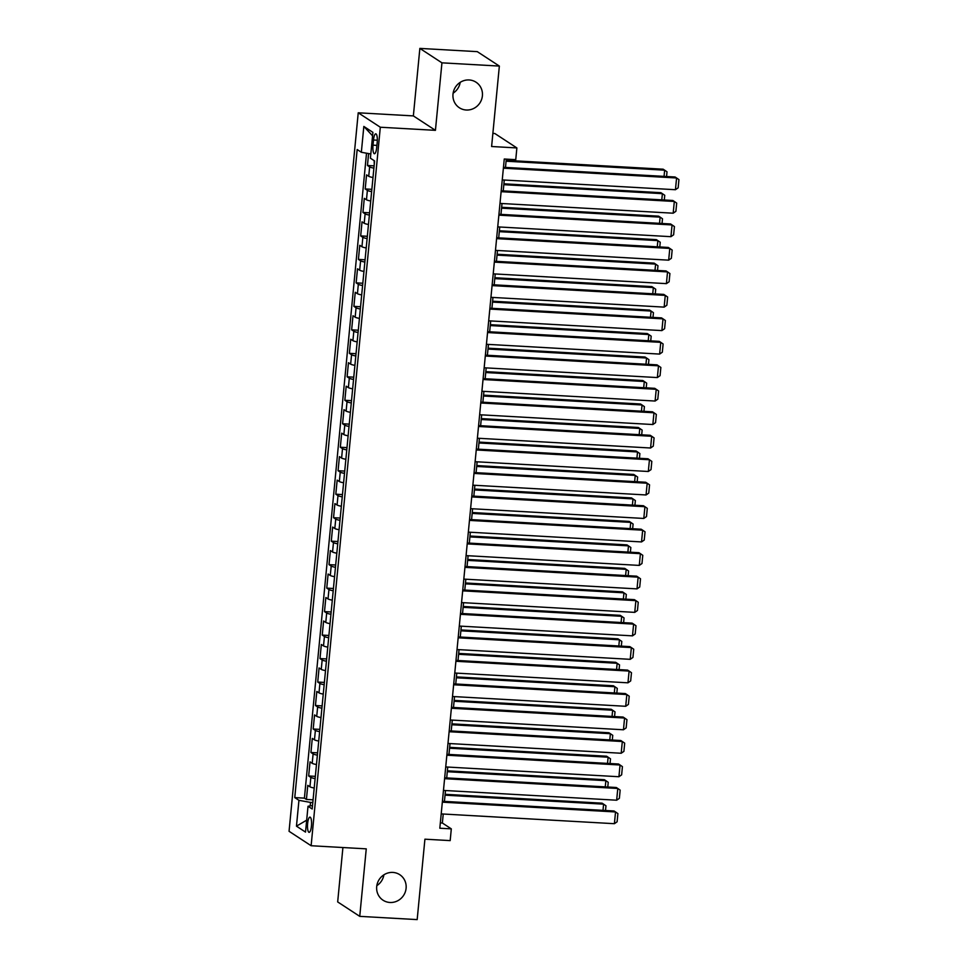 <?xml version="1.0" encoding="UTF-8"?>
<svg xmlns="http://www.w3.org/2000/svg" width="968" height="968" viewBox="0 0 968 968"><rect width="100%" height="100%" fill="white"/><g stroke="black" fill="none" stroke-linecap="round" stroke-linejoin="round"><path stroke-width="1.45" d="M383.897 874.83A15.258 14.556 -56.8 0 1 376.83 885.647M392.851 872.422A15.258 14.556 -56.8 0 1 399.748 874.685A15.258 14.556 -56.8 0 1 405.277 892A15.258 14.556 -56.8 0 1 389.947 902.479A15.258 14.556 -56.8 0 1 383.05 900.216A15.258 14.556 -56.8 0 1 377.52 882.913A15.258 14.556 -56.8 0 1 392.851 872.422M460.199 82.353A15.258 14.556 -56.8 0 1 453.133 93.17M469.153 79.957A15.258 14.556 -56.8 0 1 476.05 82.219A15.258 14.556 -56.8 0 1 481.58 99.522A15.258 14.556 -56.8 0 1 466.261 110.013A15.258 14.556 -56.8 0 1 459.352 107.75A15.258 14.556 -56.8 0 1 453.823 90.435A15.258 14.556 -56.8 0 1 469.153 79.957M311.442 825.97A7.623 1.996 -86.8 0 0 309.966 817.113A7.623 1.996 -86.8 0 0 307.63 823.478A7.623 1.996 -86.8 0 0 309.107 832.347A7.623 1.996 -86.8 0 0 311.442 825.97M342.914 847.532L337.675 901.922L359.745 916.357L417.172 919.6L424.916 839.183L450.18 840.611L451.306 828.862L442.364 823.018L443.223 814.015M358.233 112.796L289.057 831.294L311.127 845.73L380.315 127.231L358.233 112.796L413.36 115.906L435.431 130.341L441.94 62.835L419.858 48.4L413.36 115.906M419.858 48.4L477.284 51.643L499.355 66.078L491.611 146.507L516.876 147.935L494.805 133.499L492.869 133.39M441.94 62.835L499.355 66.078M368.602 153.573L367.465 165.48L374.12 165.855M372.995 177.519A9.535 1.379 -174.5 0 1 368.735 176.285L366.557 174.869L365.202 188.954L371.857 189.329M370.732 201.005A9.535 1.379 5.5 0 1 366.473 199.771L364.295 198.343L362.939 212.44L369.594 212.815M368.469 224.491A9.535 1.379 5.5 0 1 364.21 223.257L362.032 221.829L360.677 235.914L367.332 236.289M366.206 247.965A9.535 1.379 5.5 0 1 361.947 246.731L359.769 245.303L358.414 259.4L365.069 259.775M363.956 271.451A9.535 1.379 5.5 0 1 359.685 270.217L357.507 268.789L356.151 282.874L362.819 283.249M361.693 294.925A9.535 1.379 5.5 0 1 357.434 293.691L355.256 292.276L353.889 306.36L360.556 306.735M359.43 318.411A9.535 1.379 5.5 0 1 355.171 317.177L352.993 315.749L351.638 329.834L358.293 330.221M357.168 341.885A9.535 1.379 5.5 0 1 352.909 340.651L350.731 339.236L349.375 353.32L356.03 353.695M354.905 365.372A9.535 1.379 5.5 0 1 350.646 364.137L348.468 362.71L347.113 376.794L353.768 377.181M352.642 388.846A9.535 1.379 5.5 0 1 348.383 387.611L346.205 386.196L344.85 400.28L351.505 400.655M350.38 412.332A9.535 1.379 5.5 0 1 346.12 411.097L343.942 409.67L342.587 423.766L349.242 424.141M348.129 435.806A9.535 1.379 5.5 0 1 343.858 434.571L341.68 433.156L340.325 447.24L346.992 447.615M345.866 459.292A9.535 1.379 5.5 0 1 341.607 458.058L339.429 456.63L338.074 470.726L344.729 471.101M343.604 482.778A9.535 1.379 5.5 0 1 339.344 481.544L337.166 480.116L335.811 494.2L342.466 494.575M341.341 506.252A9.535 1.379 5.5 0 1 337.082 505.018L334.904 503.59L333.549 517.686L340.204 518.061M339.078 529.738A9.535 1.379 5.5 0 1 334.819 528.504L332.641 527.076L331.286 541.16L337.941 541.535M336.816 553.212A9.535 1.379 5.5 0 1 332.556 551.978L330.378 550.562L329.023 564.646L335.678 565.022M334.553 576.698A9.535 1.379 5.5 0 1 330.294 575.464L328.116 574.036L326.76 588.12L333.428 588.508M332.302 600.172A9.535 1.379 5.5 0 1 328.031 598.938L325.853 597.522L324.498 611.607L331.165 611.982M330.04 623.658A9.535 1.379 5.5 0 1 325.78 622.424L323.602 620.996L322.247 635.093L328.902 635.468M327.777 647.132A9.535 1.379 5.5 0 1 323.518 645.898L321.34 644.482L319.984 658.567L326.639 658.942M325.514 670.618A9.535 1.379 5.5 0 1 321.255 669.384L319.077 667.956L317.722 682.053L324.377 682.428M323.251 694.104A9.535 1.379 5.5 0 1 318.992 692.858L316.814 691.442L315.459 705.527L322.114 705.902M320.989 717.578A9.535 1.379 5.5 0 1 316.73 716.344L314.552 714.916L313.196 729.013L319.851 729.388M318.726 741.065A9.535 1.379 5.5 0 1 314.467 739.83L312.289 738.403L310.934 752.487L317.601 752.862M316.476 764.538A9.535 1.379 5.5 0 1 312.204 763.304L310.038 761.876L308.671 775.973L315.338 776.348M516.876 147.935L515.75 159.672L504.267 159.018L439.823 828.221L451.306 828.862M373.503 139.997L373.007 145.164A7.393 1.936 -86.8 0 0 374.434 153.743A7.393 1.936 -86.8 0 0 376.697 147.584L377.205 142.417A7.393 1.936 -86.8 0 0 375.765 133.826A7.393 1.936 -86.8 0 0 373.503 139.997L377.326 140.215M312.519 805.57L308.018 806.259L312.192 808.994L374.592 160.93L370.417 158.195L372.898 132.362L363.835 126.433L361.342 152.266L357.168 149.532L294.768 797.596L298.943 800.33L310.522 802.411L310.184 805.933M308.018 806.259L305.525 832.093L296.462 826.164L298.943 800.33M373.902 168.129A9.535 1.379 -174.5 0 1 369.643 166.895L367.465 165.48M366.521 153.198L304.412 798.14L306.42 799.447L313.075 799.822M314.213 788.025A9.535 1.379 5.5 0 1 309.954 786.79L307.776 785.363L306.42 799.447M315.12 778.623A9.535 1.379 -174.5 0 1 310.849 777.389L308.671 775.973M317.371 755.149A9.535 1.379 -174.5 0 1 313.112 753.915L310.934 752.487M319.634 731.663A9.535 1.379 -174.5 0 1 315.374 730.429L313.196 729.013M321.896 708.189A9.535 1.379 -174.5 0 1 317.637 706.955L315.459 705.527M324.159 684.703A9.535 1.379 -174.5 0 1 319.9 683.469L317.722 682.053M326.422 661.229A9.535 1.379 -174.5 0 1 322.162 659.995L319.984 658.567M328.684 637.743A9.535 1.379 -174.5 0 1 324.425 636.508L322.247 635.093M330.935 614.269A9.535 1.379 -174.5 0 1 326.676 613.034L324.498 611.607M333.198 590.783A9.535 1.379 -174.5 0 1 328.939 589.548L326.76 588.12M335.46 567.308A9.535 1.379 -174.5 0 1 331.201 566.074L329.023 564.646M337.723 543.822A9.535 1.379 -174.5 0 1 333.464 542.588L331.286 541.16M339.986 520.336A9.535 1.379 -174.5 0 1 335.727 519.102L333.549 517.686M342.249 496.862A9.535 1.379 -174.5 0 1 337.989 495.628L335.811 494.2M344.511 473.376A9.535 1.379 -174.5 0 1 340.24 472.142L338.074 470.726M346.762 449.902A9.535 1.379 -174.5 0 1 342.503 448.668L340.325 447.24M349.024 426.416A9.535 1.379 -174.5 0 1 344.765 425.182L342.587 423.766M351.287 402.942A9.535 1.379 -174.5 0 1 347.028 401.708L344.85 400.28M353.55 379.456A9.535 1.379 -174.5 0 1 349.291 378.222L347.113 376.794M355.813 355.982A9.535 1.379 -174.5 0 1 351.553 354.748L349.375 353.32M358.075 332.496A9.535 1.379 -174.5 0 1 353.816 331.262L351.638 329.834M360.338 309.022A9.535 1.379 -174.5 0 1 356.067 307.788L353.889 306.36M362.589 285.536A9.535 1.379 -174.5 0 1 358.329 284.302L356.151 282.874M364.851 262.05A9.535 1.379 -174.5 0 1 360.592 260.815L358.414 259.4M367.114 238.576A9.535 1.379 -174.5 0 1 362.855 237.341L360.677 235.914M369.377 215.09A9.535 1.379 -174.5 0 1 365.118 213.855L362.939 212.44M371.639 191.616A9.535 1.379 -174.5 0 1 367.38 190.381L365.202 188.954M435.431 130.341L380.315 127.231M359.745 916.357L366.255 848.851L311.127 845.73M444.445 801.395L445.486 790.541M446.708 777.909L447.748 767.055M448.958 754.435L450.011 743.581M451.221 730.949L452.274 720.095M453.484 707.475L454.536 696.621M455.746 683.989L456.787 673.135M458.009 660.515L459.05 649.661M460.272 637.029L461.312 626.175M462.535 613.555L463.575 602.701M464.785 590.069L465.838 579.215M467.048 566.595L468.101 555.729M469.311 543.109L470.351 532.255M471.573 519.622L472.614 508.769M473.836 496.148L474.877 485.295M476.099 472.662L477.139 461.809M478.361 449.188L479.402 438.335M480.612 425.702L481.665 414.849M482.875 402.228L483.927 391.374M485.137 378.742L486.178 367.888M487.4 355.268L488.441 344.414M489.663 331.782L490.703 320.928M491.925 308.308L492.966 297.442M494.188 284.822L495.229 273.968M496.439 261.336L497.491 250.482M498.701 237.862L499.754 227.008M500.964 214.376L502.005 203.522M503.227 190.902L504.267 180.048M505.49 167.416L506.288 159.139M312.809 802.545L310.522 802.411M440.343 822.897L442.364 823.018M370.829 153.972L361.342 152.266M304.412 798.14L294.768 797.596M372.571 135.835L363.835 126.433M296.462 826.164L306.674 820.174M503.384 168.19L676.584 177.979L675.083 176.999L503.469 167.307M502.247 179.927L675.446 189.716L676.584 177.979L678.943 179.612L678.157 187.828L675.446 189.716M506.082 161.22L664.653 170.174L663.153 169.194L506.167 160.325M374.156 160.64L374.265 164.342M664.048 176.382L664.653 170.174L667.012 171.808L666.565 176.527M501.121 191.676L674.321 201.453L672.833 200.485L501.206 190.781M499.984 203.413L673.183 213.202L674.321 201.453L676.692 203.099L675.894 211.314L673.183 213.202M498.859 215.15L672.058 224.939L670.57 223.959L498.944 214.267M497.721 226.887L670.933 236.676L672.058 224.939L674.43 226.572L673.631 234.8L670.933 236.676M496.596 238.636L669.795 248.425L668.307 247.445L496.681 237.741M495.471 250.373L668.67 260.162L669.795 248.425L672.167 250.059L671.369 258.274L668.67 260.162M494.333 262.11L667.533 271.899L666.045 270.931L494.418 261.227M493.208 273.847L666.408 283.636L667.533 271.899L669.904 273.533L669.118 281.761L666.408 283.636M503.82 184.694L662.39 193.661L660.89 192.68L503.904 183.811M372.849 179.08L372.002 187.816M661.785 199.856L662.39 193.661L664.75 195.294L664.302 200.001M501.557 208.18L660.128 217.134L658.639 216.167L501.642 207.285M370.587 202.554L369.74 211.302M659.523 223.342L660.128 217.134L662.499 218.768L662.039 223.487M499.306 231.654L657.865 240.621L656.377 239.641L499.391 230.771M368.324 226.04L367.477 234.776M657.272 246.816L657.865 240.621L660.236 242.254L659.777 246.961M497.044 255.141L655.602 264.095L654.114 263.127L497.129 254.245M366.061 249.514L365.214 258.262M655.009 270.302L655.602 264.095L657.974 265.74L657.514 270.447M492.071 285.596L665.27 295.385L663.782 294.405L492.155 284.713M490.945 297.333L664.145 307.122L665.27 295.385L667.642 297.019L666.855 305.235L664.145 307.122M494.781 278.615L653.34 287.581L651.851 286.601L494.866 277.731M363.799 273L362.964 281.736M652.747 293.788L653.34 287.581L655.711 289.214L655.263 293.921M489.808 309.07L663.019 318.859L661.519 317.891L489.893 308.187M488.683 320.819L661.882 330.596L663.019 318.859L665.379 320.505L664.592 328.721L661.882 330.596M492.518 302.101L651.077 311.055L649.588 310.087L492.603 301.217M361.536 296.474L360.701 305.222M650.484 317.262L651.077 311.055L653.448 312.7L653.001 317.407M487.557 332.556L660.757 342.345L659.256 341.365L487.642 331.673M486.42 344.293L659.619 354.082L660.757 342.345L663.116 343.979L662.33 352.195L659.619 354.082M490.256 325.575L648.826 334.541L647.326 333.561L490.34 324.691M359.273 319.96L358.438 328.696M648.221 340.748L648.826 334.541L651.186 336.174L650.738 340.881M485.295 356.03L658.494 365.819L657.006 364.851L485.379 355.147M484.157 367.779L657.357 377.568L658.494 365.819L660.866 367.465L660.067 375.681L657.357 377.568M487.993 349.061L646.563 358.015L645.063 357.047L488.078 348.178M357.023 343.446L356.176 352.183M645.958 364.222L646.563 358.015L648.923 359.66L648.475 364.367M483.032 379.516L656.231 389.305L654.743 388.325L483.117 378.633M481.895 391.254L655.106 401.042L656.231 389.305L658.603 390.939L657.804 399.155L655.106 401.042M485.73 372.535L644.301 381.501L642.812 380.521L485.827 371.651M354.76 366.92L353.913 375.669M643.696 387.708L644.301 381.501L646.672 383.134L646.213 387.841M480.769 402.99L653.969 412.779L652.48 411.811L480.854 402.107M479.644 414.74L652.843 424.529L653.969 412.779L656.34 414.425L655.554 422.641L652.843 424.529M483.48 396.021L642.038 404.987L640.55 404.007L483.564 395.138M352.497 390.406L351.65 399.143M641.445 411.182L642.038 404.987L644.41 406.62L643.95 411.327M478.507 426.477L651.706 436.265L650.218 435.285L478.591 425.593M477.381 438.214L650.581 448.002L651.706 436.265L654.078 437.899L653.291 446.115L650.581 448.002M481.217 419.507L639.775 428.461L638.287 427.481L481.302 418.612M350.234 413.88L349.4 422.629M639.183 434.668L639.775 428.461L642.147 430.094L641.687 434.814M476.244 449.963L649.443 459.739L647.955 458.771L476.329 449.067M475.119 461.7L648.318 471.489L649.443 459.739L651.815 461.385L651.028 469.601L648.318 471.489M478.954 442.981L637.513 451.947L636.024 450.967L479.039 442.098M347.972 437.367L347.137 446.103M636.92 458.142L637.513 451.947L639.884 453.581L639.437 458.287M476.692 466.467L635.25 475.421L633.762 474.453L476.776 465.572M345.709 460.841L344.874 469.589M634.657 481.628L635.25 475.421L637.622 477.055L637.174 481.774M474.429 489.941L632.999 498.907L631.499 497.927L474.514 489.058M343.459 484.327L342.611 493.063M632.394 505.102L632.999 498.907L635.359 500.541L634.911 505.248M473.981 473.437L647.193 483.226L645.692 482.245L474.078 472.553M472.856 485.174L646.055 494.963L647.193 483.226L649.552 484.859L648.766 493.087L646.055 494.963M471.731 496.923L644.93 506.712L643.43 505.732L471.815 496.027M470.593 508.66L643.793 518.449L644.93 506.712L647.29 508.345L646.503 516.561L643.793 518.449M469.468 520.397L642.667 530.186L641.179 529.218L469.553 519.514M468.33 532.134L641.53 541.923L642.667 530.186L645.039 531.819L644.24 540.047L641.53 541.923M472.166 513.427L630.737 522.381L629.236 521.413L472.251 512.532M341.196 507.801L340.349 516.549M630.132 528.589L630.737 522.381L633.096 524.027L632.649 528.734M467.205 543.883L640.405 553.672L638.916 552.692L467.29 543M466.068 555.62L639.279 565.409L640.405 553.672L642.776 555.305L641.978 563.521L639.279 565.409M469.904 536.901L628.474 545.867L626.986 544.887L470 536.018M338.933 531.287L338.086 540.023M627.881 552.075L628.474 545.867L630.846 547.501L630.386 552.208M464.942 567.357L638.142 577.146L636.654 576.178L465.027 566.474M463.817 579.106L637.017 588.883L638.142 577.146L640.514 578.791L639.727 587.007L637.017 588.883M467.653 560.387L626.211 569.341L624.723 568.373L467.738 559.504M336.67 554.761L335.823 563.509M625.618 575.549L626.211 569.341L628.583 570.987L628.123 575.694M462.68 590.843L635.879 600.632L634.391 599.652L462.764 589.96M461.554 602.58L634.754 612.369L635.879 600.632L638.251 602.265L637.464 610.481L634.754 612.369M465.39 583.861L623.949 592.827L622.46 591.847L465.475 582.978M334.408 578.247L333.573 586.983M623.356 599.035L623.949 592.827L626.32 594.461L625.86 599.168M460.417 614.317L633.616 624.106L632.128 623.138L460.502 613.434M459.292 626.066L632.491 635.855L633.616 624.106L635.988 625.751L635.202 633.967L632.491 635.855M463.127 607.347L621.686 616.301L620.198 615.333L463.212 606.464M332.145 601.733L331.31 610.469M621.093 622.509L621.686 616.301L624.058 617.947L623.61 622.654M458.154 637.803L631.366 647.592L629.865 646.612L458.251 636.92M457.029 649.54L630.229 659.329L631.366 647.592L633.725 649.225L632.939 657.441L630.229 659.329M460.865 630.821L619.423 639.788L617.935 638.807L460.95 629.938M329.882 625.207L329.047 633.955M618.83 645.995L619.423 639.788L621.795 641.421L621.347 646.128M455.904 661.277L629.103 671.066L627.603 670.098L455.988 660.394M454.766 673.026L627.966 682.815L629.103 671.066L631.475 672.712L630.676 680.928L627.966 682.815M458.602 654.308L617.173 663.274L615.672 662.293L458.687 653.424M327.632 648.693L326.785 657.429M616.568 669.469L617.173 663.274L619.532 664.907L619.084 669.614M453.641 684.763L626.84 694.552L625.352 693.572L453.726 683.88M452.504 696.5L625.703 706.289L626.84 694.552L629.212 696.186L628.413 704.401L625.703 706.289M456.339 677.794L614.91 686.748L613.409 685.767L456.424 676.898M325.369 672.167L324.522 680.915M614.305 692.955L614.91 686.748L617.281 688.381L616.822 693.1M451.378 708.249L624.578 718.026L623.09 717.058L451.463 707.354M450.241 719.986L623.452 729.775L624.578 718.026L626.949 719.672L626.151 727.888L623.452 729.775M449.116 731.723L622.315 741.512L620.827 740.532L449.2 730.84M447.99 743.46L621.19 753.249L622.315 741.512L624.687 743.146L623.9 751.374L621.19 753.249M446.853 755.209L620.052 764.998L618.564 764.018L446.938 754.314M445.728 766.946L618.927 776.735L620.052 764.998L622.424 766.632L621.637 774.848L618.927 776.735M454.089 701.268L612.647 710.234L611.159 709.254L454.173 700.384M323.106 695.653L322.259 704.389M612.054 716.429L612.647 710.234L615.019 711.867L614.559 716.574M451.826 724.754L610.385 733.708L608.896 732.74L451.911 723.858M320.844 719.127L319.997 727.875M609.792 739.915L610.385 733.708L612.756 735.341L612.296 740.06M449.563 748.228L608.122 757.194L606.634 756.214L449.648 747.344M318.581 742.613L317.746 751.35M607.529 763.389L608.122 757.194L610.493 758.827L610.034 763.534M444.59 778.683L617.79 788.472L616.301 787.504L444.675 777.8M443.465 790.42L616.664 800.209L617.79 788.472L620.161 790.106L619.375 798.334L616.664 800.209M447.301 771.714L605.859 780.668L604.371 779.7L447.385 770.818M316.318 766.087L315.483 774.836M605.266 786.875L605.859 780.668L608.231 782.313L607.783 787.02M442.34 802.17L615.539 811.958L614.039 810.978L442.424 801.286M441.202 813.906L614.402 823.695L615.539 811.958L617.899 813.592L617.112 821.808L614.402 823.695M445.038 795.188L603.596 804.154L602.108 803.174L445.123 794.305M314.055 789.573L313.221 798.31M603.004 810.361L603.596 804.154L605.968 805.787L605.52 810.494M368.735 176.285L369.643 166.895M309.954 786.79L310.849 777.389M312.204 763.304L313.112 753.915M314.467 739.83L315.374 730.429M316.73 716.344L317.637 706.955M318.992 692.858L319.9 683.469M321.255 669.384L322.162 659.995M323.518 645.898L324.425 636.508M325.78 622.424L326.676 613.034M328.031 598.938L328.939 589.548M330.294 575.464L331.201 566.074M332.556 551.978L333.464 542.588M334.819 528.504L335.727 519.102M337.082 505.018L337.989 495.628M339.344 481.544L340.24 472.142M341.607 458.058L342.503 448.668M343.858 434.571L344.765 425.182M346.12 411.097L347.028 401.708M348.383 387.611L349.291 378.222M350.646 364.137L351.553 354.748M352.909 340.651L353.816 331.262M355.171 317.177L356.067 307.788M357.434 293.691L358.329 284.302M359.685 270.217L360.592 260.815M361.947 246.731L362.855 237.341M364.21 223.257L365.118 213.855M366.473 199.771L367.38 190.381M376.915 145.381L373.007 145.164"/></g></svg>

